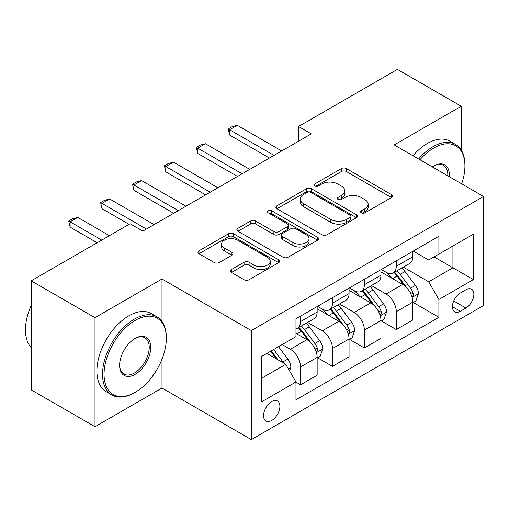 <?xml version="1.0" encoding="UTF-8"?>
<svg xmlns="http://www.w3.org/2000/svg" width="509" height="509" viewBox="0 0 509 509"><rect width="100%" height="100%" fill="white"/><g stroke="black" fill="none" stroke-linecap="round" stroke-linejoin="round"><path stroke-width="0.76" d="M361.377 212.883A2.481 1.432 0 0 0 364.883 212.883L391.497 197.511A3.544 2.042 0 0 0 392.534 196.067A3.544 2.042 0 0 0 391.497 194.623L346.406 168.587A3.544 2.042 0 0 0 341.399 168.587L314.785 183.953A2.481 1.432 0 0 0 314.059 184.971A2.481 1.432 0 0 0 314.785 185.982A2.481 1.432 0 0 0 318.29 185.982L321.733 183.991A11.338 6.547 0 0 1 337.766 183.991L341.526 186.16A11.338 6.547 0 0 1 344.847 190.786A11.338 6.547 0 0 1 341.526 195.418L338.078 197.403A2.481 1.432 0 0 0 337.352 198.421A2.481 1.432 0 0 0 338.078 199.433A2.481 1.432 0 0 0 341.59 199.433L345.032 197.441A11.338 6.547 0 0 1 361.066 197.441L364.819 199.611A11.338 6.547 0 0 1 368.141 204.236A11.338 6.547 0 0 1 364.819 208.868L361.377 210.853A2.481 1.432 0 0 0 360.652 211.871A2.481 1.432 0 0 0 361.377 212.883L361.377 210.853M271.73 420.447A11.548 6.668 120 0 0 279.269 410.267A11.548 6.668 120 0 0 277.5 401.016A11.548 6.668 120 0 0 271.73 401.588A11.548 6.668 120 0 0 264.184 411.762A11.548 6.668 120 0 0 265.952 421.019A11.548 6.668 120 0 0 271.73 420.447M231.43 269.541A3.544 2.042 0 0 0 230.392 270.985A3.544 2.042 0 0 0 231.43 272.43L244.078 279.734A3.544 2.042 0 0 0 249.086 279.734L278.646 262.669A3.544 2.042 0 0 0 279.683 261.225A3.544 2.042 0 0 0 278.646 259.775L233.555 233.746A3.544 2.042 0 0 0 228.547 233.746L198.987 250.81A3.544 2.042 0 0 0 197.95 252.254A3.544 2.042 0 0 0 198.987 253.705L214.27 262.523A3.544 2.042 0 0 0 219.277 262.523L231.926 255.219A3.544 2.042 0 0 0 232.963 253.775A3.544 2.042 0 0 0 231.926 252.33L224.348 247.953A9.474 5.472 0 0 1 221.574 244.085A9.474 5.472 0 0 1 227.428 239.026A9.474 5.472 0 0 1 237.754 240.216L267.435 257.35A9.474 5.472 0 0 1 270.215 261.225A9.474 5.472 0 0 1 264.362 266.277A9.474 5.472 0 0 1 254.036 265.094L249.086 262.237A3.544 2.042 0 0 0 244.078 262.237L231.43 269.541L231.43 272.43M161.989 278.996L94.992 317.673L31.195 280.834L31.195 389.875L94.992 426.707L161.989 388.03L251.312 439.604L251.312 330.564L161.989 278.996L161.989 321.446M461.218 150.015L461.218 106.235L394.227 144.912L483.55 196.48L251.312 330.564M461.218 106.235L397.414 69.396L298.522 126.493L298.522 141.228M31.195 280.834L130.088 223.744L142.844 231.111L311.285 133.861L298.522 126.493M321.987 234.757A3.544 2.042 0 0 0 326.994 234.757L356.554 217.687A3.544 2.042 0 0 0 357.592 216.242A3.544 2.042 0 0 0 356.554 214.798L311.463 188.763A3.544 2.042 0 0 0 306.456 188.763L276.896 205.827A3.544 2.042 0 0 0 275.859 207.278A3.544 2.042 0 0 0 276.896 208.722L321.987 234.757M269.242 213.417A2.481 1.432 0 0 1 271.761 213.767L271.761 210.821L317.603 237.289A3.544 2.042 0 0 1 318.64 238.734A3.544 2.042 0 0 1 317.603 240.178L288.043 257.242A3.544 2.042 0 0 1 283.029 257.242L237.938 231.213L237.938 228.318A3.544 2.042 0 0 0 236.901 229.769A3.544 2.042 0 0 0 237.938 231.213M237.938 228.318L250.593 221.014A3.544 2.042 0 0 1 255.601 221.014L273.887 231.576A3.544 2.042 0 0 0 278.9 231.576L287.292 226.728A3.544 2.042 0 0 0 288.329 225.283A3.544 2.042 0 0 0 287.292 223.839L268.249 212.845A2.481 1.432 0 0 1 267.524 211.833A2.481 1.432 0 0 1 269.057 210.51A2.481 1.432 0 0 1 271.761 210.821M465.939 289.755L460.327 292.993A11.192 6.458 120 0 0 453.016 302.855A11.192 6.458 120 0 0 454.734 311.82A11.192 6.458 120 0 0 460.327 311.266L465.939 308.021A11.192 6.458 120 0 0 473.249 298.166A11.192 6.458 120 0 0 471.538 289.201A11.192 6.458 120 0 0 465.939 289.755M251.312 439.604L483.55 305.521L483.55 196.48M413.238 251.077L428.68 259.991L438.892 254.093L438.892 236.265L295.971 318.78L295.971 336.608L261.518 356.497L261.518 401.881L295.971 381.992L295.971 399.819L438.892 317.304L438.892 299.477L428.68 281.795L403.306 267.142M438.892 254.093L473.345 234.204L473.345 279.587L438.892 299.477M94.992 317.673L94.992 426.707M434.037 256.892L452.927 267.798L452.927 245.993L473.345 234.204M428.68 281.795L452.927 267.798L473.345 279.587M261.518 378.308L285.765 364.31L266.875 353.405M295.971 382.138L300.564 384.791L300.564 366.957A14.437 8.335 -120 0 0 290.359 349.276L282.19 344.561M300.564 384.791L317.152 375.209L317.152 357.382A14.437 8.335 -120 0 0 306.946 339.7L295.971 333.363M317.54 357.751L332.466 366.372L332.466 348.544A14.437 8.335 -120 0 0 322.261 330.863L307.601 322.401M332.466 366.372L349.053 356.796L349.053 338.962A14.437 8.335 -120 0 0 338.848 321.281L317.152 308.759M349.435 339.331L364.368 347.952L364.368 330.125A14.437 8.335 -120 0 0 354.162 312.443L339.503 303.981M364.368 347.952L380.955 338.377L380.955 320.549A14.437 8.335 -120 0 0 370.749 302.868L349.053 290.34M381.336 320.918L396.269 329.533L396.269 311.705A14.437 8.335 -120 0 0 386.057 294.024L371.405 285.562M396.269 329.533L412.856 319.957L412.856 302.13A14.437 8.335 -120 0 0 402.651 284.448L380.955 271.921M381.336 269.49L386.057 272.22A14.437 8.335 -120 0 0 393.279 272.932A14.437 8.335 -120 0 0 396.269 266.322L396.269 260.869M349.435 287.909L354.162 290.639A14.437 8.335 -120 0 0 361.377 291.352A14.437 8.335 -120 0 0 364.368 284.741L364.368 279.288M317.533 306.329L322.261 309.052A14.437 8.335 -120 0 0 329.476 309.771A14.437 8.335 -120 0 0 332.466 303.16L332.466 297.708M413.238 302.499L438.892 317.304M393.279 272.932L409.866 263.357A14.437 8.335 -120 0 0 412.856 256.746L412.856 251.293M361.377 291.352L377.964 281.776A14.437 8.335 -120 0 0 380.955 275.165L380.955 269.713M329.476 309.771L346.063 300.189A14.437 8.335 -120 0 0 349.053 293.585L349.053 288.132M295.971 328.769A14.437 8.335 -120 0 0 297.574 328.184L314.161 318.609A14.437 8.335 -120 0 0 317.152 311.998L317.152 306.552M297.574 328.184A14.437 8.335 -120 0 0 300.564 321.58L300.564 316.127M285.765 364.31L295.971 381.992M161.989 388.03L161.989 359.189M362.37 213.233L364.819 211.814A11.338 6.547 0 0 0 368.141 207.188L368.141 204.236M344.847 190.786L344.847 193.738A11.338 6.547 0 0 1 341.526 198.364L339.07 199.782M391.453 197.543L346.406 171.533A3.544 2.042 0 0 0 341.399 171.533L315.771 186.332M356.51 217.718L311.463 191.708A3.544 2.042 0 0 0 306.456 191.708L276.941 208.747M350.294 217.254A2.481 1.432 0 0 0 351.019 216.242A2.481 1.432 0 0 0 350.294 215.231L310.713 192.377A2.481 1.432 0 0 0 307.207 192.377L303.574 194.476A11.338 6.547 0 0 0 300.253 199.102A11.338 6.547 0 0 0 303.574 203.734L330.627 219.354A11.338 6.547 0 0 0 346.661 219.354L350.294 217.254L350.294 220.2A2.481 1.432 0 0 0 351.019 219.188L351.019 216.242M300.253 199.102L300.253 202.054A11.338 6.547 0 0 0 303.574 206.679L303.574 203.734M350.294 220.2L346.661 222.299A11.338 6.547 0 0 1 330.627 222.299L303.574 206.679M237.989 231.239L250.593 223.96L250.593 221.014M288.329 225.283L288.329 228.229A3.544 2.042 0 0 1 287.292 229.674L278.9 234.522A3.544 2.042 0 0 1 273.887 234.522L255.601 223.96A3.544 2.042 0 0 0 250.593 223.96M271.761 213.767L317.552 240.203M292.866 242.532A9.474 5.472 0 0 0 303.192 243.716A9.474 5.472 0 0 0 309.039 238.657A9.474 5.472 0 0 0 306.265 234.789L295.805 228.751A3.544 2.042 0 0 0 290.798 228.751L282.406 233.599A3.544 2.042 0 0 0 281.369 235.043A3.544 2.042 0 0 0 282.406 236.494L292.866 242.532L292.866 245.478A9.474 5.472 0 0 0 303.192 246.661A9.474 5.472 0 0 0 309.039 241.61L309.039 238.657M281.369 235.043L281.369 237.989A3.544 2.042 0 0 0 282.406 239.44L282.406 236.494M292.866 245.478L282.406 239.44M270.215 261.225L270.215 264.171A9.474 5.472 0 0 1 264.362 269.223A9.474 5.472 0 0 1 254.036 268.039L249.086 265.183A3.544 2.042 0 0 0 244.078 265.183L231.474 272.461M221.574 244.085L221.574 247.03A9.474 5.472 0 0 0 224.348 250.899L224.348 247.953M231.881 255.244L224.348 250.899M278.601 262.695L233.555 236.691A3.544 2.042 0 0 0 228.547 236.691L199.032 253.73M412.856 302.721L415.917 300.953L418.468 293.585A9.563 5.523 -120 0 0 415.42 285.441L404.992 271.52A27.613 15.938 -120 0 0 401.976 267.912M391.606 278.073A27.613 15.938 -120 0 0 385.956 272.156M411.985 296.862L413.098 295.659L413.308 293.992A9.563 5.523 -120 0 0 410.572 288.24L400.144 274.319A27.613 15.938 -120 0 0 397.128 270.712M394.558 272.194A22.918 13.234 60 0 1 398.324 276.47L407.149 288.253M394.068 272.48A27.613 15.938 60 0 1 397.077 276.088L404.012 285.339M274.02 155.372L229.616 129.738L229.616 135.038L228.217 128.923L232.04 126.716L237.27 125.316L281.681 150.957M269.426 158.025L229.616 135.038M237.27 125.316L229.616 129.738L228.217 128.923M380.955 321.134L384.021 319.366L386.566 311.998A9.563 5.523 -120 0 0 383.519 303.854L373.091 289.939A27.613 15.938 -120 0 0 370.075 286.325M359.704 296.493A27.613 15.938 -120 0 0 354.054 290.575M380.083 315.281L381.196 314.078L381.406 312.411A9.563 5.523 -120 0 0 378.671 306.653L368.242 292.739A27.613 15.938 -120 0 0 365.227 289.125M362.656 290.614A22.918 13.234 60 0 1 366.423 294.889L375.248 306.666M362.166 290.893A27.613 15.938 60 0 1 365.176 294.501L372.111 303.758M349.053 339.554L352.12 337.785L354.671 330.417A9.563 5.523 -120 0 0 351.617 322.273L341.189 308.352A27.613 15.938 -120 0 0 338.173 304.745M327.802 314.912A27.613 15.938 -120 0 0 322.152 308.995M348.181 333.694L349.295 332.498L349.505 330.825A9.563 5.523 -120 0 0 346.769 325.073L336.341 311.152A27.613 15.938 -120 0 0 333.325 307.544M330.755 309.027A22.918 13.234 60 0 1 334.521 313.309L343.346 325.086M330.265 309.313A27.613 15.938 60 0 1 333.274 312.92L340.209 322.178M317.152 357.973L320.218 356.205L322.77 348.837A9.563 5.523 -120 0 0 319.716 340.693L309.287 326.772A27.613 15.938 -120 0 0 306.272 323.164M316.28 352.113L317.393 350.911L317.603 349.244A9.563 5.523 -120 0 0 314.867 343.492L304.439 329.571A27.613 15.938 -120 0 0 301.423 325.964M298.859 327.446A22.918 13.234 60 0 1 302.62 331.722L311.444 343.505M298.363 327.732A27.613 15.938 60 0 1 301.379 331.34L308.308 340.591M242.125 173.792L197.715 148.157L197.715 153.457L196.315 147.343L200.139 145.135L205.375 143.735L249.779 169.37M237.531 176.445L197.715 153.457M205.375 143.735L197.715 148.157L196.315 147.343M210.223 192.211L165.813 166.57L165.813 171.877L164.413 165.762L168.237 163.554L173.474 162.155L217.877 187.789M205.63 194.864L165.813 171.877M173.474 162.155L165.813 166.57L164.413 165.762M178.322 210.631L133.912 184.99L133.912 190.296L132.512 184.182L136.336 181.968L141.572 180.568L185.976 206.209M173.728 213.277L133.912 190.296M141.572 180.568L133.912 184.99L132.512 184.182M289.589 370.94L290.868 367.256A9.563 5.523 -120 0 0 287.814 359.112L278.512 346.686M283.837 363.197A9.563 5.523 -120 0 0 282.966 361.912L273.657 349.486M271.265 350.873L277.952 359.799M270.597 351.255L276.266 358.826M146.42 229.044L102.01 203.409L102.01 208.715L100.61 202.595L104.434 200.387L109.67 198.987L154.074 224.628M129.063 224.329L102.01 208.715M109.67 198.987L102.01 203.409L100.61 202.595M461.669 183.851A44.035 25.425 120 0 0 464.921 165.985A44.035 25.425 120 0 0 433.783 148.004A44.035 25.425 120 0 0 419.938 159.756M418.602 158.986A45.116 26.048 -60 0 1 433.019 146.681A45.116 26.048 -60 0 1 455.574 144.448A45.116 26.048 -60 0 1 464.921 165.101L464.921 165.985M432.319 166.907A22.014 12.712 -60 0 1 433.783 165.985L433.783 165.985A22.014 12.712 -60 0 1 449.282 176.699M412.984 155.741A45.116 26.048 -60 0 1 427.401 143.436A45.116 26.048 -60 0 1 449.962 141.203L455.574 144.448M447.799 175.847A20.933 12.089 120 0 0 443.485 165.387A20.933 12.089 120 0 0 433.394 166.214M134.427 392.744L135.19 392.305A44.035 25.425 120 0 0 166.328 338.377A44.035 25.425 120 0 0 135.19 320.396A44.035 25.425 120 0 0 104.052 374.325A44.035 25.425 120 0 0 135.19 392.305L134.427 392.744A45.116 26.048 -60 0 1 111.865 394.978A45.116 26.048 -60 0 1 104.949 358.826A45.116 26.048 -60 0 1 134.427 319.073A45.116 26.048 -60 0 1 156.982 316.84A45.116 26.048 -60 0 1 166.328 337.492L166.328 338.377M135.19 374.325A22.014 12.712 -60 0 1 119.621 365.341A22.014 12.712 -60 0 1 135.19 338.377L135.19 338.377A22.014 12.712 -60 0 1 150.759 347.361A22.014 12.712 -60 0 1 135.19 374.325M119.628 364.889A20.933 12.089 120 0 0 123.961 374.039A20.933 12.089 120 0 0 134.427 373.002A20.933 12.089 120 0 0 148.1 354.557A20.933 12.089 120 0 0 144.893 337.779A20.933 12.089 120 0 0 134.802 338.606M111.865 394.978L106.254 391.739A45.116 26.048 -60 0 1 99.338 355.587A45.116 26.048 -60 0 1 128.809 315.828A45.116 26.048 -60 0 1 151.364 313.595L156.982 316.84M31.195 347.596A45.116 26.048 -60 0 1 31.195 305.432M101.755 240.095L70.108 221.829L70.108 227.129L68.709 221.014L72.539 218.806L77.769 217.407L109.416 235.673M97.162 242.748L70.108 227.129M77.769 217.407L70.108 221.829L68.709 221.014M290.359 349.276L306.946 339.7M322.261 330.863L338.848 321.281M354.162 312.443L370.749 302.868M386.057 294.024L402.651 284.448M396.269 266.322L412.856 256.746M396.269 311.705L412.856 302.13M364.368 330.125L380.955 320.549M364.368 284.741L380.955 275.165M332.466 348.544L349.053 338.962M332.466 303.16L349.053 293.585M300.564 366.957L317.152 357.382M300.564 321.58L317.152 311.998M453.704 300.959L465.939 308.021M452.412 306.698L460.327 311.266M364.819 211.814L364.819 208.868M338.078 199.433L338.078 197.403M341.526 198.364L341.526 195.418M314.785 185.982L314.785 183.953M341.399 171.533L341.399 168.587M346.406 171.533L346.406 168.587M391.497 197.511L391.497 194.623M276.896 208.722L276.896 205.827M306.456 191.708L306.456 188.763M311.463 191.708L311.463 188.763M356.554 217.687L356.554 214.798M330.627 222.299L330.627 219.354M346.661 222.299L346.661 219.354M255.601 223.96L255.601 221.014M273.887 234.522L273.887 231.576M278.9 234.522L278.9 231.576M287.292 229.674L287.292 226.728M317.603 240.178L317.603 237.289M244.078 265.183L244.078 262.237M249.086 265.183L249.086 262.237M254.036 268.039L254.036 265.094M231.926 255.219L231.926 252.33M198.987 253.705L198.987 250.81M228.547 236.691L228.547 233.746M233.555 236.691L233.555 233.746M278.646 262.669L278.646 259.775M412.144 297.383L418.411 293.769M400.144 274.319L404.992 271.52M392.624 278.658L397.077 276.088M410.572 288.24L415.42 285.441M409.815 291.975L413.308 293.992M380.242 315.803L386.509 312.182M368.242 292.739L373.091 289.939M360.722 297.078L365.176 294.501M378.671 306.653L383.519 303.854M377.913 310.388L381.406 312.411M348.341 334.222L354.608 330.602M336.341 311.152L341.189 308.352M328.82 315.497L333.274 312.92M346.769 325.073L351.617 322.273M346.012 328.808L349.505 330.825M316.439 352.642L322.706 349.021M304.439 329.571L309.287 326.772M296.919 333.91L301.379 331.34M314.867 343.492L319.716 340.693M314.11 347.227L317.603 349.244M288.38 368.84L290.804 367.441M282.966 361.912L287.814 359.112"/></g></svg>
